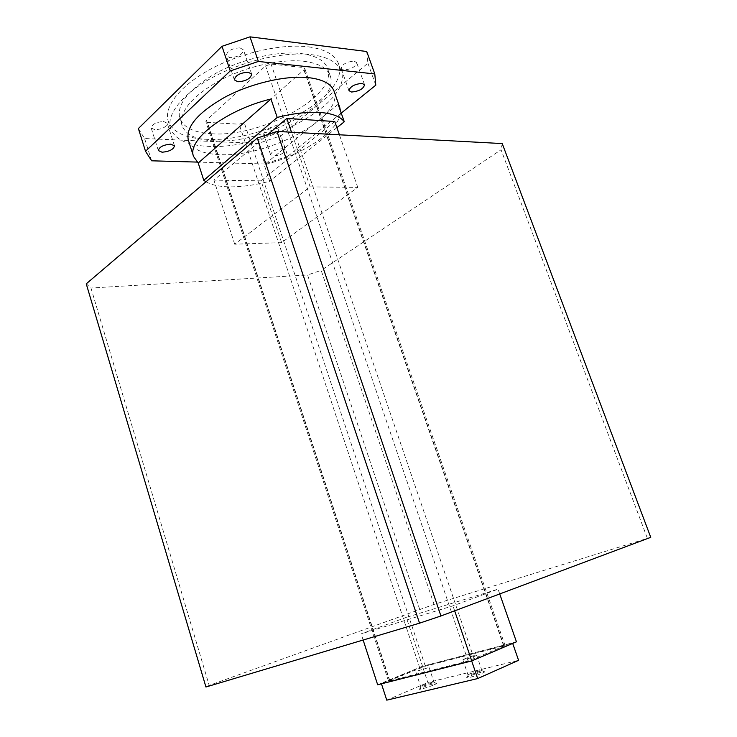 <?xml version="1.0" encoding="UTF-8"?>
<svg xmlns="http://www.w3.org/2000/svg" width="737" height="737" viewBox="0 0 737 737"><rect width="100%" height="100%" fill="white"/><g stroke="black" fill="none" stroke-linecap="round" stroke-linejoin="round"><path stroke-width="0.55" stroke-dasharray="3.69 2.76" d="M308.517 46.855C325.247 49.204 335.261 54.87 338.55 63.843C350.886 95.552 262.335 143.383 205.761 139.247C185.125 138.188 172.615 132.163 168.229 121.163C163.55 107.105 179.754 85.805 210.423 69.223C241.017 52.631 281.976 43.465 308.517 46.855M311.235 54.621C327.947 56.869 337.933 62.415 341.176 71.268C353.355 102.535 264.601 150.173 208.074 146.341C187.447 145.392 174.964 139.505 170.634 128.662C166.009 114.806 182.306 93.691 213.048 77.173C243.717 60.646 284.712 51.406 311.235 54.621M214.2 140.896C196.493 139.993 185.798 134.899 182.113 125.612C179.073 111.831 191.298 96.952 218.806 80.969C245.274 66.689 280.631 58.61 303.755 61.272C318.504 63.152 327.311 67.988 330.185 75.782C340.927 102.729 263.349 144.47 214.2 140.896M211.86 133.756C194.153 132.761 183.43 127.547 179.708 118.132C176.594 104.157 188.764 89.149 216.199 73.101C242.602 58.757 277.932 50.752 301.074 53.543C315.832 55.524 324.667 60.462 327.578 68.366C338.458 95.699 261.055 137.616 211.86 133.756M482.376 673.157C484.734 672.089 485.259 671.591 483.951 671.683C479.879 672.42 474.895 673.977 469.018 676.382L467.175 677.294C463.536 679.376 476.332 675.903 482.376 673.157M469.819 673.858L481.289 670.246L480.063 671.37C474.084 673.719 470.068 674.908 468.013 674.935L469.819 673.858M434.157 684.784C436.59 683.696 437.198 683.199 435.972 683.282C432.26 683.954 427.552 685.447 421.85 687.75L419.795 688.754C416.516 690.643 428.252 687.4 434.157 684.784M422.587 685.336L433.42 681.9L432.011 683.042C426.299 685.281 422.513 686.414 420.661 686.442L422.587 685.336M417.796 670.891L429.063 667.464L417.796 670.891M464.715 658.841C470.667 656.547 474.656 655.34 476.673 655.23L474.886 656.225C468.916 658.528 464.918 659.735 462.891 659.845L464.715 658.841M354.128 61.143L356.671 62.59C355.584 66.864 351.263 69.315 343.728 69.951L341.13 68.495C342.226 64.22 346.556 61.77 354.128 61.143M275.389 127.842L278.171 129.159C277.223 132.623 273.326 134.705 266.472 135.396L263.643 134.07C264.592 130.596 268.508 128.514 275.389 127.842M282.446 148.681L285.201 149.906C284.206 153.259 280.281 155.314 273.427 156.069L270.617 154.834C271.612 151.481 275.555 149.427 282.446 148.681M163.559 121.494L167.262 123.272C166.461 127.004 162.37 129.168 154.973 129.767L151.196 127.989C152.006 124.249 156.133 122.084 163.559 121.494M239.995 47.887L243.477 49.895C242.574 54.575 238.033 57.164 229.833 57.67L226.277 55.643C227.18 50.954 231.75 48.366 239.995 47.887M188.359 140.297C191.887 149.132 202.316 153.904 219.644 154.613C267.844 157.598 344.372 116.916 334.082 91.259M205.982 181.781C211.731 185.051 219.801 186.747 230.193 186.857C242.197 186.912 255.361 185.042 269.678 181.256L264.196 164.839C303.985 154.733 341.959 128.975 340.43 110.808M516.444 641.826L422.531 666.239L406.28 617.385L361.139 633.857L452.951 605.832L498.055 589.158L406.28 617.385M422.531 666.239L377.666 684.774M363.138 640.029L361.139 633.857M499.723 593.939L498.055 589.158M454.655 610.826L452.951 605.832M650.753 537.337L434.038 604.414L209.179 685.401L90.973 288.029L86.247 283.828M209.179 685.401L205.945 687.004M419.648 609.259L307.569 274.984L90.973 288.029M434.038 604.414L321.175 270.396L307.569 274.984M647.261 537.992L501.059 149.758L321.175 270.396M502.229 143.577L501.059 149.758M281.608 242.639L234.698 244.214L310.139 186.876L357.767 187.382L281.608 242.639L261.055 180.851L213.905 180.141L267.789 134.521M234.698 244.214L213.905 180.141M310.139 186.876L291.502 132.209M357.767 187.382L339.407 134.788M334.773 121.513L261.055 180.851M336.92 127.648L269.678 181.256M366.731 51.507L367.901 63.198L280.908 135.765L257.996 143.494L144.599 138.528L138.381 128.542M375.787 85.179L367.901 63.198M341.231 113.102L287.845 156.226L280.908 135.765M287.845 156.226L264.841 163.983L257.996 143.494M264.841 163.983L197.138 162.085M151.61 160.804L144.599 138.528M338.145 104.304L264.196 164.839M422.531 666.506L512.593 643.125L471.569 660.628L381.361 683.531L422.531 666.506L427.847 682.499L518.581 660.324M386.759 700.15L427.847 682.499M207.465 122.37L205.881 121.605L206.489 120.269L265.596 65.934L271.096 64.082L303.34 67.509L304.703 68.265L303.893 69.932L244.187 122.508L239.166 124.203L207.465 122.37L389.781 680.472L388.537 681.135L468.106 661.025L505.121 645.649L425.313 666.202L389.781 680.472M389.633 680.979L206.489 120.269M419.804 668.054L239.166 124.203M425.313 666.202L244.187 122.508M503.666 645.879L303.893 69.932M504.108 646.22L303.34 67.509M474.195 658.97L271.096 64.082M468.106 661.025L265.596 65.934M341.176 71.268L338.55 63.843M182.113 125.612L179.708 118.132M481.289 670.246L483.951 671.683M433.42 681.9L435.972 683.282M429.063 667.464L433.9 681.955M476.673 655.23L481.832 670.311M364.575 84.755L356.671 62.59M285.201 149.906L278.171 129.159M174.466 145.806L167.262 123.272M251.639 74.105L243.477 49.895M234.366 79.872L226.277 55.643M158.344 150.569L151.196 127.989M270.617 154.834L263.643 134.07M348.96 90.66L341.13 68.495M462.891 659.845L468.013 674.935M415.852 671.932L420.661 686.442M421.011 686.101L419.795 688.754M468.41 674.558L467.175 677.294M330.185 75.782L327.578 68.366M170.634 128.662L168.229 121.163M388.537 681.135L205.881 121.605M505.121 645.649L304.703 68.265"/><path stroke-width="1.11" d="M362.06 83.401L364.575 84.755C363.424 88.882 359.085 91.305 351.54 92.024L348.96 90.66C350.121 86.524 354.488 84.101 362.06 83.401M170.791 144.148L174.466 145.806C173.619 149.408 169.492 151.546 162.094 152.227L158.344 150.569C159.201 146.958 163.356 144.82 170.791 144.148M248.185 72.217L251.639 74.105C250.681 78.619 246.103 81.181 237.904 81.779L234.366 79.872C235.343 75.349 239.94 72.797 248.185 72.217M340.43 110.808L339.748 107.399L338.145 104.304L344.28 121.78C340.439 116.566 332.47 113.47 320.355 112.485C307.974 111.665 293.593 113.314 277.213 117.432L270.958 98.988L198.216 163.034L193.61 156.576C186.433 140.38 225.2 110.062 270.958 98.988M339.748 107.399L334.082 91.259C331.337 83.815 322.732 79.264 308.25 77.606C285.569 75.294 250.829 83.355 224.748 97.256C197.636 112.798 185.503 127.142 188.359 140.297L193.61 156.576M198.216 163.034L203.78 180.289L205.982 181.781M454.655 610.826L471.735 660.923L377.666 684.774L363.138 640.029M471.735 660.923L516.444 641.826L499.723 593.939M276.965 131.426L502.229 143.577L650.753 537.337L440.929 615.975L276.965 131.426L257.268 138.068L419.546 623.17L440.929 615.975M419.546 623.17L205.945 687.004L86.247 283.828L257.268 138.068M267.789 134.521L286.804 118.417L334.773 121.513L339.407 134.788M291.502 132.209L286.804 118.417M344.28 121.78L336.92 127.648M203.78 180.289L277.213 117.432M197.138 162.085L151.61 160.804L145.521 151.278L138.381 128.542L222.003 46.302L250.009 36.85L366.731 51.507L374.792 73.94L375.787 85.179L341.231 113.102M145.521 151.278L230.23 70.936L222.003 46.302M230.23 70.936L258.355 61.447L250.009 36.85M258.355 61.447L374.792 73.94M512.694 643.419L518.581 660.324L477.677 678.565L386.759 700.15L381.453 683.816M471.671 660.932L477.677 678.565"/></g></svg>
